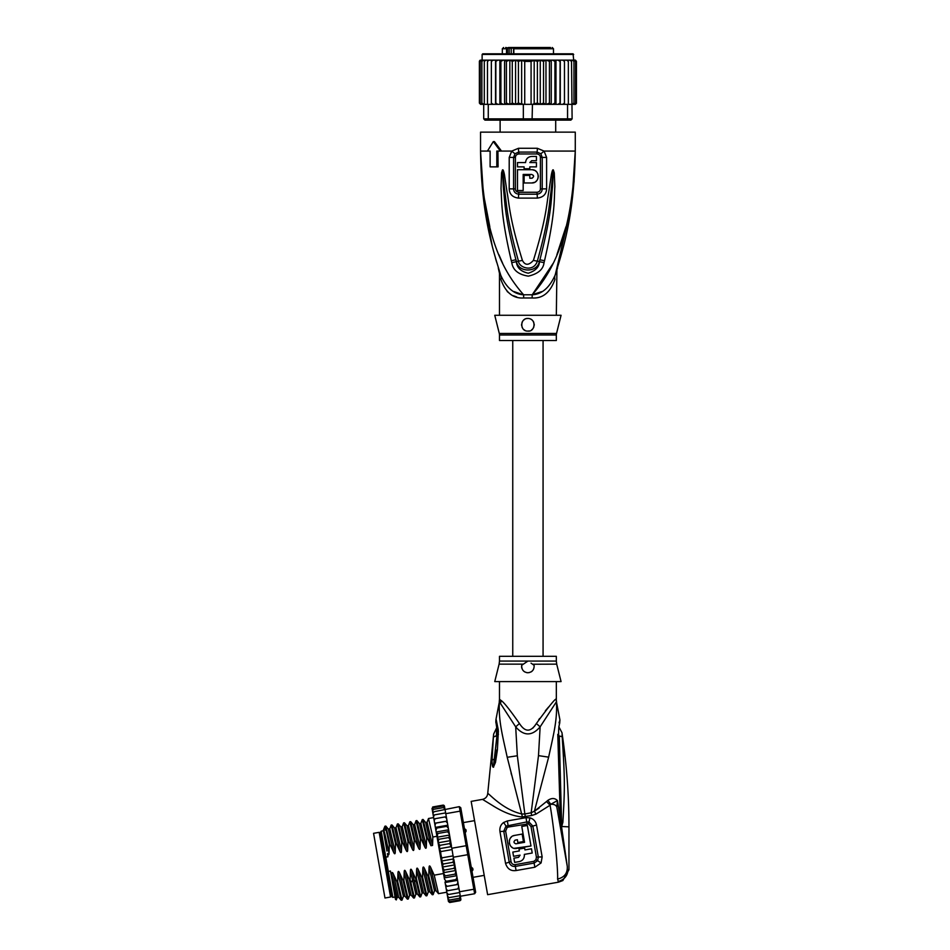 <?xml version="1.0" encoding="UTF-8"?>
<svg xmlns="http://www.w3.org/2000/svg" width="950" height="950" viewBox="0 0 950 950"><rect width="100%" height="100%" fill="white"/><g stroke="black" fill="none" stroke-linecap="round" stroke-linejoin="round"><path stroke-width="1.43" d="M384.976 897.999L373.564 833.316L379.169 832.331L390.569 897.014L384.976 897.999M470.678 866.59L472.744 868.383L472.993 869.808L471.604 871.863M463.909 828.246L465.916 829.706L466.165 831.131L464.847 833.518M472.744 868.383L472.993 869.808M465.916 829.706L466.165 831.131M499.486 681.589L499.486 699.271L501.137 700.53C503.773 702.157 509.877 709.816 519.448 723.508C525.089 732.331 530.729 732.331 536.37 723.508C549.266 705.874 555.869 697.799 556.201 699.271A12.635 12.576 -90 0 0 556.439 701.753C557.401 719.934 553.743 733.637 548.637 757.15L534.411 811.193L531.169 812.784L524.851 813.984L517.334 755.773L515.684 726.857C523.854 736.25 532 736.25 540.134 726.857L556.439 701.753L559.942 719.981L559.039 722.867M536.37 723.508L540.134 726.857L538.496 755.63L531.169 812.784L531.691 815.516L535.954 814.138L550.086 805.22C554.099 828.115 558.137 868.704 557.602 879.059L558.517 882.17L562.863 880.543L558.517 882.17L487.623 894.674L471.164 801.384L482.517 799.377L494.819 806.906C504.664 812.808 513.701 816.157 521.918 816.941L531.691 815.516M534.85 867.231L541.072 862.956L537.617 860.676L534.126 863.087L515.339 866.4C512.181 866.697 510.126 865.284 509.2 862.172L503.749 831.25L505.97 826.108L526.751 821.952L529.031 822.047L532.879 826.12L538.329 857.043L537.617 860.676L535.931 859.738L533.817 861.353L534.85 867.231L516.076 870.544C510.815 871.269 507.312 868.87 505.554 863.348L499.949 831.582C499.486 827.688 500.709 824.659 503.631 822.498L507.324 820.954L525.991 817.665L529.993 817.843C533.532 818.936 535.717 821.37 536.548 825.123L542.153 856.9L541.072 862.956M535.954 814.138L534.411 811.193L539.089 808.106M558.374 815.824L556.866 807.31C556.201 805.172 554.183 804.151 550.81 804.258L550.086 805.22L546.499 801.539L534.411 811.193M546.499 801.539L547.865 800.363C551.653 797.857 554.847 797.929 557.448 800.577L560.334 819.007L557.781 734.326C560.001 715.718 560.001 715.718 557.781 734.326L558.6 734.967C559.764 719.197 559.764 719.197 558.6 734.967M556.854 807.239L556.379 806.17M555.774 805.517L555.002 804.994M558.386 735.538L559.277 735.965C559.443 726.216 559.443 726.216 559.277 735.965L562.198 736.749C561.866 731.417 561.866 731.417 562.198 736.749C565.262 783.204 564.621 790.839 562.887 822.201L561.569 826.975L567.257 866.258M522.429 816.964L507.217 757.293C502.253 734.291 498.477 720.931 499.379 701.753L515.684 726.857L519.448 723.508M494.772 806.883L493.359 806.063M532.819 728.127L533.532 727.391M534.411 726.346L535.087 725.444M548.613 706.99L545.383 710.79M539.6 718.521L538.697 719.851M525.374 816.715L524.851 813.984L522.251 814.019C502.859 810.077 488.157 792.538 487.73 793.488L493.644 734.077L496.992 727.13M511.539 774.856L511.064 772.979M498.239 729.648C495.473 716.039 495.52 716.454 498.382 730.906L497.396 749.989L495.473 762.422L493.335 767.256C492.516 767.161 492.076 764.786 492.029 760.154L493.394 736.998C493.739 733.079 493.727 733.068 493.394 737.01L496.541 735.87C496.565 726.56 496.541 726.548 496.482 735.834M499.617 699.271A12.635 12.576 -90 0 1 499.379 701.753L495.947 719.518C495.603 725.503 496.185 719.197 497.088 732.45L497.028 735.11A9.476 1.674 -176.4 0 0 497.028 735.169M531.062 663.171L534.126 665.332C534.292 669.75 532.214 672.22 527.903 672.742L527.915 672.742C523.652 672.303 521.574 669.833 521.692 665.332L523.26 664.145L499.106 664.145L494.748 681.589L561.07 681.589L556.7 664.145L532.665 664.228M527.974 672.742L529.399 672.564M527.903 672.742A6.318 6.318 0 0 1 526.419 672.564M524.127 671.496L524.934 671.994A6.318 6.318 0 0 1 523.699 671.139M521.954 668.527A6.318 6.318 0 0 1 521.609 666.959M532.166 671.092A6.318 6.318 0 0 1 530.884 672.006M499.106 664.145L499.486 661.081L527.903 661.081L521.871 665.178M521.597 666.223L521.609 666.876M527.903 661.081L556.332 661.081L556.332 656.319L499.486 656.319L499.486 661.081M498.382 730.906L497.277 733.044M498.418 734.338A9.476 1.674 -176.4 0 0 497.028 735.11L493.489 766.092L497.159 735.538M498.418 734.445A9.476 1.674 -176.4 0 0 497.016 735.217M497.396 749.989L495.864 750.203M493.62 767.125L495.579 752.732M493.335 767.256L494.261 759.038L492.029 760.154M493.394 736.998L497.171 735.431M558.125 881.553C564.336 879.724 567.661 875.734 568.076 869.582L568.955 869.737L562.863 880.543M563.564 756.319L563.362 752.186M562.044 734.73L562.079 735.419M562.887 822.201L561.854 821.869L561.616 826.583L560.084 769.749L558.849 769.286M561.699 826.999L559.277 735.965M561.082 824.826L560.334 819.007L561.308 818.841M557.602 879.059C564.478 877.373 567.696 873.109 567.257 866.246L556.866 807.31L557.448 800.577L550.81 804.258L547.865 800.363M560.429 782.634L560.084 769.749M559.942 719.981L559.704 723.128C558.873 725.586 558.517 729.493 558.636 734.825L560.108 769.69M568.955 869.737L568.955 826.844C568.955 795.281 566.628 763.895 561.972 732.676L558.802 726.726M542.153 856.9L536.418 857.114L535.931 859.738M533.817 861.353L515.031 864.666C512.964 864.749 511.622 863.728 511.017 861.591L505.554 863.348M499.949 831.582L505.637 831.084L507.086 827.581L508.392 827.034L528.485 823.816L531.038 826.607L536.418 857.114M524.388 856.104L524.317 854.406C524.554 858.266 522.88 860.653 519.306 861.579L519.876 861.448M521.028 860.997L522.346 860.106M523.319 859.002L524.044 857.601M514.092 848.326L530.979 845.987L527.357 825.467L521.764 826.453L524.566 842.306L515.838 843.826C513.499 842.769 513.392 841.522 515.506 840.061L514.924 840.263M530.979 845.987L515.838 848.552C508.036 849.051 506.908 836.261 514.686 835.394L513.024 835.917M511.516 836.891L510.483 838.019M509.675 839.467L509.319 840.691M509.283 842.947L509.402 843.541M509.746 844.562L510.174 845.369M511.159 846.628L512.418 847.614M519.306 861.579L514.639 862.398L513.891 858.171L518.558 857.351L520.089 855.154L513.558 856.306L512.81 852.079L519.341 850.927L519.021 849.062L524.614 848.077L524.946 849.941L531.477 848.789L532.226 853.017L524.317 854.406M514.686 835.394L522.144 834.076L523.462 841.546L517.869 842.531L517.37 839.729L515.506 840.061M446.346 816.929L445.776 813.675L460.085 811.146L459.289 806.657L460.75 807.678L475.665 892.264L474.644 893.736L473.848 889.248L474.941 888.167M461.474 811.787L460.085 811.146L466.177 845.702L467.483 845.868M460.441 900.457L460.512 897.251L459.408 898.284L460.334 896.254L460.691 898.225L459.693 899.911L449.742 901.657L448.329 900.873L447.509 896.23L447.688 897.239L449.041 897.643L447.509 896.23L446.939 893.047L447.165 894.318L448.483 894.508L446.939 893.047L446.536 890.732L447.818 890.696L446.274 889.212L445.799 886.528L447.034 886.267L445.455 884.569L445.004 882.016L446.156 881.303L444.505 879.213L444.161 877.242L445.206 875.876L443.424 873.109L444.184 870.081L442.403 867.053L443.116 864.037L441.548 861.056L453.518 858.943L451.867 848.231L466.177 845.702L467.756 854.691L468.932 854.086M453.447 857.209L467.756 854.691L473.848 889.248L459.551 891.765L458.233 884.331L445.799 886.528L445.455 884.569M474.644 893.736L460.334 896.254L459.551 891.765M459.289 806.657L433.889 811.739L432.761 812.582L432.939 813.592L433.889 811.739M445.776 813.675L445.087 809.768M460.239 895.672L449.041 897.643M459.681 892.537L448.483 894.508M457.769 888.939L458.981 888.535L458.707 887.015L457.769 888.939L447.818 890.696M446.488 890.435L445.799 886.576L458.244 884.379L453.946 859.988L455.869 870.913L455.157 874.119L456.594 875.057L456.95 877.016L456.107 879.546L457.437 879.819L457.888 882.372L456.986 884.509M458.707 887.015L458.351 884.972M445.799 886.528L447.034 886.267L445.799 886.528L445.087 882.538L457.532 880.341M456.107 879.546L446.156 881.303M444.279 877.907L456.713 875.71M455.157 874.119L445.206 875.876M443.353 872.706L455.798 870.509M442.403 867.053L454.765 864.88L454.136 868.336L455.751 870.224M454.136 868.336L444.184 870.081M453.518 858.943L453.067 862.279L454.765 864.88M453.067 862.279L443.116 864.037M441.548 861.056L442.011 857.826C441.477 858.456 440.206 851.295 440.907 851.556L439.292 848.718L439.814 845.346L438.093 842.804L438.746 839.301L437.214 837.852L443.306 872.421M453.209 855.855L442.011 857.826M452.105 849.585L440.907 851.556M460.56 897.501L460.881 899.329L459.848 900.731L449.896 902.476L448.436 901.514L449.706 902.5M459.848 900.731L449.896 902.476L448.412 901.372M449.742 901.657L448.246 900.422M448.067 899.436L449.457 900.042L447.937 898.7M446.536 890.732L446.274 889.212M433.164 894.568L428.782 876.126L429.056 867.552C429.186 865.509 429.697 865.414 430.611 867.279L434.209 875.164L443.508 873.525L444.505 879.213M444.161 877.242L443.424 873.109M432.642 807.037L432.321 810.124M432.939 813.592L433.497 816.774L433.271 815.504L434.447 814.874L433.497 816.774L434.981 825.17L434.649 823.294L435.896 823.116L434.637 823.246L447.082 821.049L448.614 829.789L447.082 821.109L445.847 821.358L447.414 822.985M433.188 807.726L432.191 809.4L433.188 807.726L443.139 805.968L444.636 807.203L444.98 809.174L443.424 807.583L444.944 808.925M433.473 809.341L432.499 811.122L433.473 809.341L443.424 807.583M435.112 818.686L433.901 819.09L434.174 820.61L435.112 818.686L445.063 816.929L446.607 818.413L446.975 820.467L446.346 816.893L445.063 816.929M437.214 837.852L437.724 833.506L436.299 832.687L436.929 836.273L435.456 827.889L435.919 830.502L436.774 828.079L435.456 827.889L434.981 825.17L435.896 823.116L445.847 821.358M460.857 899.175L460.809 899.982M459.693 899.911L460.691 898.225M459.408 898.284L449.457 900.042M460.382 896.503L460.512 897.251M455.869 870.913L456.594 875.057M456.95 877.016L457.437 879.819M457.888 882.372L458.233 884.331M444.149 805.517L444.766 807.939M443.65 805.196L442.985 805.149L444.446 806.111L444.838 808.319M443.139 805.968L444.636 807.203M449.54 835.038L451.381 845.453L449.374 834.076L449.54 835.038L437.107 837.235M435.919 830.502L436.181 831.986L448.614 829.789L449.374 834.076L447.676 831.761L437.724 833.506M436.181 831.986L436.299 832.687M434.174 820.61L434.637 823.246M432.499 811.122L432.927 813.533M432.024 808.45L432.369 810.386M449.659 835.668L448.697 837.544L438.746 839.301M448.697 837.544L450.514 840.607L449.766 843.588L439.814 845.346M438.093 842.804L450.514 840.607M449.766 843.588L451.867 848.231M439.292 848.718L451.416 846.581M447.901 825.693L446.726 826.334L448.353 828.305M448.744 830.502L447.676 831.761M451.381 845.453L451.452 847.115M446.975 820.467L447.082 821.061M445.633 812.903L434.447 814.874M442.985 805.149L433.034 806.906L442.985 805.149L444.469 806.265M435.373 827.391L447.806 825.206M446.726 826.334L436.774 828.079M436.941 836.297L432.832 837.021L432.559 845.429L430.956 845.714L427.405 837.971L426.609 838.114L426.336 846.688C426.229 848.718 425.707 848.801 424.793 846.961L421.183 839.076L420.387 839.206L420.126 847.78C420.007 849.811 419.496 849.906 418.57 848.053L414.96 840.168L414.176 840.311L413.903 848.873C413.784 850.903 413.274 850.998 412.348 849.146L408.749 841.261L407.954 841.403L407.681 849.977C407.574 852.008 407.051 852.091 406.125 850.25L402.527 842.365L401.731 842.496L401.458 851.069C401.351 853.1 400.829 853.195 399.914 851.342L396.304 843.457L395.509 843.6L395.247 852.162C395.129 854.193 394.618 854.288 393.692 852.435L390.082 844.55L389.298 844.693L389.025 853.266C388.906 855.297 388.396 855.38 387.469 853.539L387.956 856.769L385.783 857.149L388.301 871.423L390.474 871.043L391.733 878.133L391.733 874.131C391.863 872.088 392.386 871.993 393.288 873.857L396.898 881.742L401.173 900.232L402.016 900.125L397.682 881.612L396.898 881.742M397.682 881.612L397.955 873.038C398.086 870.984 398.596 870.901 399.511 872.765L403.109 880.65L407.396 899.139L408.239 899.033L403.904 880.508L403.109 880.65M403.904 880.508L404.178 871.946C404.308 869.891 404.819 869.796 405.721 871.672L409.331 879.557L413.618 898.035L414.461 897.928L410.127 879.415L409.331 879.557M410.127 879.415L410.4 870.841C410.519 868.799 411.041 868.704 411.944 870.568L415.554 878.453L419.841 896.943L420.684 896.836L416.338 878.322L415.554 878.453M416.338 878.322L416.611 869.749C416.741 867.694 417.264 867.611 418.166 869.476L421.776 877.361L426.051 895.85L426.894 895.743L422.56 877.218L421.776 877.361M422.56 877.218L422.833 868.656C422.964 866.602 423.486 866.507 424.389 868.383L427.987 876.268L432.274 894.746L433.117 894.639M428.782 876.126L427.987 876.268M397.955 873.038L403.406 896.373L402.016 900.125M404.178 871.946L409.628 895.28L408.239 899.033M410.4 870.841L415.851 894.176L414.461 897.928M422.833 868.656L428.284 891.991L426.894 895.743M434.209 875.164L438.496 893.653L446.797 892.228M390.082 844.55L385.807 826.072L384.916 826.227L383.289 830.288M385.807 826.072L388.336 829.089L393.692 852.435M402.527 842.365L398.192 823.84L397.397 823.982L401.731 842.496M398.24 823.876L400.781 826.892L406.125 850.25M403.406 896.373L404.866 896.135M393.288 873.857L398.644 897.216L397.183 897.465L396.269 899.923L391.733 878.133M391.733 874.131L397.195 897.453M396.304 843.457L391.97 824.944L394.559 827.996L399.914 851.342M409.628 895.28L411.077 895.019L405.721 871.672M385.189 830.11C384.287 822.154 385.664 827.011 389.298 844.693M401.458 851.069L396.008 827.735L397.397 823.982M395.247 852.162L389.785 828.828L391.174 825.075L395.509 843.6M407.681 849.977L402.23 826.643L403.619 822.89L407.954 841.403M408.749 841.261L404.463 822.783L403.619 822.89M409.794 821.857L414.176 840.311M414.96 840.168L410.685 821.679L409.842 821.786M416.005 820.764L420.387 839.206M421.183 839.076L416.848 820.551L419.437 823.602L424.793 846.961M427.405 837.971L423.071 819.458L422.275 819.601L426.609 838.114M426.336 846.688L420.886 823.353L422.275 819.601M427.096 822.273L428.497 818.496L432.832 837.021M386.959 851.057L383.669 832.426C383.159 826.369 384.94 833.316 389.025 853.266M399.511 872.765L404.854 896.111L407.396 899.139M411.944 870.568L417.299 893.926L419.841 896.943M396.281 899.923L395.473 899.353L392.124 880.353M409.806 821.833L408.452 825.538L413.903 848.873M414.663 824.469L420.126 847.78M418.166 869.476L423.534 892.846L422.073 893.083L416.611 869.749M424.389 868.383L429.756 891.741L428.296 891.967M423.118 819.494L425.659 822.51L427.108 822.249L432.523 845.429M430.611 867.279L435.967 890.649M429.056 867.552L434.506 890.886L435.955 890.637L438.496 893.653M404.463 822.783L407.004 825.799L412.348 849.146M410.685 821.679L413.214 824.707L418.57 848.053M425.659 822.51L430.979 845.702M388.301 871.423L392.884 897.406L391.78 896.634L380.439 832.271L381.199 831.167L385.783 857.149M453.257 858.099L453.946 859.988M508.44 47.5L506.528 48.759L507.514 48.759L507.514 53.818M518.581 47.5L508.701 47.5L509.152 48.129L505.673 47.5M538.282 47.5L519.092 47.5M502.324 53.818L502.324 48.759L506.528 48.759L506.528 53.818M513.831 53.818L513.831 48.759L553.482 48.759L553.482 53.818M555.702 132.133L555.702 120.127M500.116 132.133L500.116 120.127M540.633 47.5L549.314 47.5M550.513 47.5L515.814 47.5M509.176 47.5L511.516 47.5M533.52 47.5L534.185 47.5M510.886 48.759L510.886 47.5M511.207 53.818L511.207 48.129L509.152 48.129L509.152 53.818M507.965 48.129L507.514 48.759M513.831 48.759L514.651 47.5L513.558 48.759L513.558 53.818M575.462 60.147L576.436 61.394L575.237 60.135L573.693 60.135L573.064 53.818L527.903 53.818L566.438 53.818M489.381 53.818L527.903 53.818L482.754 53.818L482.125 54.447L573.693 54.447M551.249 104.346L552.579 104.346L550.584 104.346L551.249 104.346L551.249 60.135L549.421 61.394L549.421 103.075L546.381 104.346L535.289 104.346L545.977 104.346L545.977 60.135L503.239 60.135L500.887 61.394L500.887 103.075L503.239 104.346L505.222 104.346L506.397 103.075L509.438 104.346L532.463 104.346L532.071 120.127L566.687 120.127L567.554 118.869L572.114 118.869L570.855 120.127L566.687 120.127M545.68 60.135L543.543 61.394L540.253 60.171L537.391 61.394L534.185 60.373L531.086 61.394L524.732 61.394L521.633 60.373L518.427 61.394L515.565 60.171L512.276 61.394L510.138 60.135M495.532 104.346L495.532 60.135L493.169 60.135L491.352 61.394L491.352 103.075L491.447 104.346L497.8 104.346L488.264 104.346L488.264 118.869L483.704 118.869L484.963 120.127L523.735 120.127L523.343 118.869L567.554 118.869L567.554 104.346L560.108 104.346L564.371 104.346L564.466 103.075L562.649 104.346M523.735 120.127L532.071 120.127M523.343 104.346L523.343 118.869L488.264 118.869L489.131 120.127M488.264 104.346L483.704 104.346L483.704 118.869M571.52 61.394L569.798 60.135L570.95 60.135L571.52 61.394L572.114 118.869M571.52 104.346L567.554 104.346M535.289 104.346L532.463 104.346M558.018 104.346L555.429 104.346L560.108 104.346L559.977 103.075L558.018 104.346M520.529 104.346L510.138 104.346L512.276 103.075L515.565 104.298L515.565 60.171M509.841 60.135L509.841 104.346L499.854 104.346L500.887 103.075M491.352 103.075L493.169 104.346M483.491 104.346L481.864 103.075L483.704 104.346M481.721 104.346L480.213 103.075L481.721 104.346L483.681 104.346M482.517 60.135L480.747 60.135L479.382 61.394L479.382 103.075L480.581 104.346L479.382 103.075L480.747 104.346L482.517 104.346M480.581 104.346L482.125 104.346M573.301 104.346L575.462 104.322M575.237 104.346L576.436 103.075L575.237 104.346L573.693 104.346M576.401 103.396L575.071 104.346M574.097 104.346L575.605 103.075L574.097 104.346L572.138 104.346L573.954 103.075L572.327 104.346M495.71 104.346L495.841 103.075L497.8 104.346L499.854 104.346L499.854 60.135L497.8 60.135L495.841 61.394L495.841 103.075M552.579 104.346L555.429 104.346L554.931 103.075L552.579 104.346M545.977 104.346L550.584 104.346L549.421 103.075M533.306 103.989L537.391 103.075L540.253 104.298L543.543 103.075L545.68 104.346M531.086 61.394L531.086 104.346M524.732 61.394L524.732 104.346M518.427 61.394L518.427 103.075L521.633 104.096L521.633 60.373M521.633 104.096L522.512 103.989M515.565 104.298L518.427 103.075M540.253 104.298L540.253 60.171M543.543 61.394L543.543 103.075M537.391 61.394L537.391 103.075M534.185 104.096L534.185 60.373M512.276 61.394L512.276 103.075M493.169 60.135L491.447 60.135L491.352 61.394M497.8 60.135L487.813 60.135L487.469 61.394L489.262 60.135M487.469 61.394L487.469 104.346M481.864 103.075L481.864 61.394L483.491 60.135L488.253 60.135L486.02 60.135L484.298 61.394L484.298 104.346M486.02 60.135L484.868 60.135L484.298 61.394M483.491 60.135L481.864 61.394M483.681 60.135L481.721 60.135L480.213 61.394L480.213 103.075M481.721 60.135L480.213 61.394M480.747 60.135L479.382 61.394L479.976 60.301M479.418 61.073L479.382 103.075M482.125 54.447L482.125 60.135L480.581 60.135M576.436 61.394L576.436 103.075L576.436 61.394L575.071 60.135L573.301 60.135M574.097 60.135L575.605 61.394L574.097 60.135L568.005 60.135L568.337 61.394L566.556 60.135L560.108 60.135L559.977 103.075M575.605 61.394L575.605 103.075M573.954 61.394L572.327 60.135L573.954 61.394L573.954 103.075M569.798 60.135L564.371 60.135L564.466 61.394L562.649 60.135L560.286 60.135L560.286 104.346M568.337 61.394L568.337 104.346M568.005 60.135L566.556 60.135M564.466 61.394L564.466 103.075M564.371 60.135L562.649 60.135M506.397 103.075L506.397 61.394L509.438 60.135M506.397 61.394L505.222 60.135M504.569 104.346L504.569 60.135M503.239 60.135L499.854 60.135M500.887 61.394L500.389 60.135M495.841 61.394L495.71 60.135M560.108 60.135L558.018 60.135L559.977 61.394M555.964 104.346L555.964 60.135L558.018 60.135M555.964 60.135L554.931 61.394L554.931 103.075M555.429 60.135L552.579 60.135L554.931 61.394M551.249 60.135L552.579 60.135M550.584 60.135L546.381 60.135L549.421 61.394M488.253 60.135L491.447 60.135M574.038 182.222L575.273 151.074C574.418 216.303 562.578 250.646 555.038 275.346C557.591 267.544 557.591 267.544 555.038 275.346C549.373 287.838 541.761 294.322 532.214 294.773A12.635 1.888 -90 0 0 532.154 297.967L523.664 297.967C513.119 298.692 505.507 292.493 500.84 279.348C499.011 271.296 499.011 271.296 500.84 279.348A12.635 8.894 -18.5 0 0 500.781 275.346C498.228 267.544 498.228 267.544 500.781 275.346C493.24 250.658 481.401 216.279 480.546 151.074L482.933 194.239M499.13 270.299L500.781 275.346C506.445 287.838 514.057 294.322 523.604 294.773A12.635 1.888 -90 0 1 523.664 297.967L522.951 297.967M556.332 315.281L556.926 269.551L555.038 275.346A12.635 8.894 -161.5 0 0 554.978 279.348C556.807 271.296 556.807 271.296 554.978 279.348C550.299 292.493 542.699 298.692 532.154 297.967M499.296 333.474A6.318 6.318 -90 0 1 499.486 335.006L556.332 335.006A6.318 6.318 90 0 1 556.522 333.474L561.07 315.281L494.748 315.281L499.296 333.474L556.51 333.474M556.332 335.006L556.332 340.539L499.486 340.539L499.486 335.006M529.174 330.944A6.318 6.318 0 0 1 527.903 331.075C519.733 331.574 519.828 318.024 527.903 318.44L526.442 318.618A6.318 6.318 0 0 1 529.364 318.606M530.777 319.129A6.318 6.318 0 0 1 532.024 319.96M533.069 321.1A6.318 6.318 0 0 1 533.805 322.489M534.185 324.009A6.318 6.318 0 0 1 534.185 325.47M533.888 326.788A6.318 6.318 0 0 1 533.342 327.964M532.57 329.021A6.318 6.318 0 0 1 531.584 329.887M524.958 330.339A6.318 6.318 0 0 1 523.735 329.496M522.737 328.379A6.318 6.318 0 0 1 522.037 327.073L522.737 328.379M521.645 325.601A6.318 6.318 0 0 1 521.633 324.069M522.001 322.537A6.318 6.318 0 0 1 522.714 321.159L522.239 321.967M523.759 319.996A6.318 6.318 0 0 1 525.018 319.141L523.759 319.996M521.597 324.544L521.645 325.553M527.903 318.44C536.833 318.654 535.171 332.179 527.903 331.075M523.177 174.444L531.703 174.444C534.138 175.714 534.138 176.973 531.703 178.232L529.803 178.232L529.803 175.394L524.115 175.394L524.115 182.97L531.703 182.97C540.265 183.35 540.253 169.349 531.703 169.706L517.489 169.706L517.489 190.546L523.177 190.546L523.177 174.444M524.115 166.868L524.115 168.756L529.803 168.756L529.803 166.868L536.429 166.868L536.429 162.569L529.803 162.569L531.703 160.681L536.429 160.681L536.429 156.441L531.703 156.441C527.986 156.797 525.944 158.84 525.576 162.569L517.489 162.569L517.489 166.868L524.115 166.868M531.703 174.444L533.342 175.394M533.567 176.011L533.567 176.664M532.344 178.113L531.703 178.232M531.703 182.97L534.494 182.352M535.444 181.818L536.619 180.773M537.439 179.657L538.009 178.374M538.282 177.116L538.294 175.679M538.033 174.384L537.439 173.031M536.56 171.831L535.349 170.798M534.601 170.382L532.285 169.729M531.703 156.441L530.326 156.596M528.058 157.641L526.906 158.757M525.73 161.179L525.576 162.569M555.619 273.564L556.261 271.617M514.045 291.603L522.666 294.619M507.169 291.484L510.209 293.942M513.439 295.735L516.693 296.934M572.529 192.874L575.273 151.074C572.66 237.643 551.926 272.187 532.214 294.773L541.726 291.626M515.399 188.896L515.411 157.403C515.565 155.396 516.705 154.256 518.866 153.959A3.159 0.629 90 0 0 518.736 152.071L515.007 153.734L513.594 157.415L513.582 188.884C513.772 191.983 515.482 193.741 518.712 194.192A3.159 0.653 -90 0 0 518.807 192.494A3.159 0.653 -90 0 0 518.807 192.268C516.658 191.971 515.518 190.843 515.399 188.896L509.2 188.86L509.212 157.439L511.753 151.074L518.486 148.283L537.332 148.283L544.065 151.074L546.606 157.439L546.618 188.86C546.298 194.287 543.186 197.362 537.308 198.099A6.318 1.306 -90 0 0 537.106 194.192L518.712 194.192A6.318 1.306 -90 0 0 518.51 198.099C512.632 197.362 509.521 194.287 509.2 188.86M518.866 153.959L536.952 153.959C539.113 154.256 540.265 155.408 540.408 157.403L540.419 188.896C540.289 190.843 539.161 191.971 537.011 192.268L518.807 192.268M544.041 262.627C543.317 269.349 538.092 273.849 528.366 276.141C518.427 274.598 512.905 270.097 511.777 262.627L511.29 260.704A6.318 0.653 -12.7 0 0 515.909 259.706L516.467 261.594C518.427 272.686 537.166 272.887 539.351 261.594L539.909 259.718L539.469 261.63C539.244 267.033 535.515 270.892 528.259 273.208C520.802 271.534 516.836 267.686 516.349 261.63L515.909 259.706C504.153 214.617 504.878 199.809 503.429 188.694L502.598 173.114A6.318 0.831 7.2 0 1 501.541 172.912L502.479 169.943A6.318 2.957 51.8 0 0 502.645 170.216L504.889 192.138C506.683 203.906 506.54 218.357 518.462 261.084C518.664 267.567 533.591 272.935 537.356 261.084C549.646 216.814 549.148 203.288 550.952 191.888L553.173 170.216A6.318 2.957 128.3 0 0 553.339 169.943L554.278 172.888A6.318 0.831 172.7 0 1 553.221 173.102L552.532 186.782C551.059 197.648 552.366 211.47 539.909 259.718A6.318 0.653 -167.3 0 0 544.528 260.704L544.041 262.627A6.318 0.677 -167.1 0 1 539.469 261.63L537.356 261.084A6.318 0.938 15.8 0 1 533.413 260.371C546.962 216.529 546.582 202.991 548.815 191.651L551.356 174.717C552.104 171.047 552.722 169.444 553.209 169.884A6.318 3.372 102.6 0 1 553.149 170.157L552.544 174.978L551.356 174.717M502.479 169.943L502.609 169.884A6.318 3.372 77.2 0 0 502.669 170.157L503.274 175.002L504.462 174.752L507.027 191.888C509.259 203.609 509.271 218.061 522.405 260.371A6.318 0.938 164.2 0 1 518.462 261.084L516.349 261.63A6.318 0.677 -12.9 0 1 511.777 262.627M536.952 153.959A3.159 0.629 90 0 1 537.082 152.071L540.811 153.734L542.212 157.415L542.224 188.884C542.046 191.971 540.336 193.741 537.106 194.192A3.159 0.653 -90 0 1 537.011 192.494A3.159 0.653 -90 0 1 537.011 192.268M557.555 267.959L555.085 275.203M555.406 274.206L571.342 206.459M483.752 201.103L492.231 246.026M495.484 258.21L496.648 262.224M489.808 226.646L483.372 193.551L480.546 151.074C483.158 237.631 503.904 272.223 523.604 294.773L532.214 294.773L553.149 263.364M556.878 254.743L565.998 226.694M498.964 254.814L502.669 263.364M554.278 172.888L554.847 186.758C553.969 197.766 555.893 211.636 544.528 260.704M522.405 260.371C525.065 265.549 528.734 265.549 533.413 260.371M502.609 169.884C503.072 169.409 503.69 171.036 504.462 174.752M511.29 260.704C500.567 214.819 501.897 199.951 501.018 188.682L501.541 172.912M497.931 151.074L498.085 166.868L490.117 166.868L490.117 151.074L488.573 151.074M496.814 166.868L496.814 151.074L501.517 151.074L494.416 141.597L493.299 141.597L500.389 151.074M540.811 153.734A6.318 1.437 139.8 0 0 544.065 151.074L575.273 151.074L575.273 132.133L480.546 132.133L480.546 151.074L490.117 151.074M487.433 151.074L493.299 141.597M538.496 755.63L548.637 757.15M482.517 799.377C485.604 798.606 487.338 796.646 487.73 793.488M556.201 699.271L556.569 701.753M501.137 700.53L500.496 703.701M517.334 755.773L507.217 757.293M568.955 826.844L561.723 826.512M561.509 826.868L560.5 827.937L561.581 834.053M515.031 864.666L516.076 870.544M503.631 822.498L507.086 827.581M507.324 820.954L508.392 827.034M525.991 817.665L527.06 823.745M529.993 817.843L528.485 823.816M536.548 825.123A6.318 1.686 170 0 0 532.879 826.12A3.159 0.843 -10 0 1 531.169 826.583L531.038 826.607M505.637 831.084L511.017 861.591M410.816 882.716L412.407 880.401L413.951 880.127L416.242 881.754M513.701 48.129L511.207 48.129M518.486 148.283A6.318 1.259 90 0 0 518.736 152.071L537.082 152.071A6.318 1.259 90 0 0 537.332 148.283M515.411 157.403L509.212 157.439M540.419 188.896L546.618 188.86M540.408 157.403L546.606 157.439M501.517 151.074L511.753 151.074A6.318 1.437 40.2 0 0 515.007 153.734M537.308 198.099L518.51 198.099M390.106 894.366L391.353 894.152M379.632 834.967L380.879 834.753M484.215 875.366L473.041 877.337M474.561 820.634L463.386 822.605M556.866 807.31L560.5 827.937M556.332 681.589L556.332 699.271M499.486 699.271L499.249 701.753M556.332 661.081L556.7 664.145M496.791 728.163L496.102 723.413M495.853 750.168L495.603 752.471M559.681 723.211L559.526 723.864M559.36 724.672L559.194 725.503M559.075 726.227L558.909 727.261M391.174 825.075L391.97 824.944M416.053 820.693L416.848 820.551M428.497 818.496L433.639 817.594M401.173 900.232L398.644 897.216M413.618 898.035L411.077 895.019M389.785 828.839L388.336 829.089M396.008 827.735L394.559 827.996M402.23 826.643L400.781 826.892M416.017 820.741L414.675 824.446L413.214 824.707M426.051 895.85L423.522 892.822M432.274 894.746L429.744 891.729M406.992 825.799L408.452 825.538M420.886 823.353L419.437 823.602M415.851 894.176L417.299 893.926M420.719 896.788L422.073 893.083M433.152 894.591L434.506 890.886M395.058 897.026L392.884 897.406M383.384 830.787L381.199 831.167M512.751 340.539L512.751 656.319M543.067 340.539L543.067 656.319M502.324 48.759L503.595 47.5M553.482 48.759L552.223 47.5M556.653 270.394L556.926 269.551M498.263 267.959L499.486 273.374L499.486 315.281M500.781 275.346L499.154 270.382"/></g></svg>
